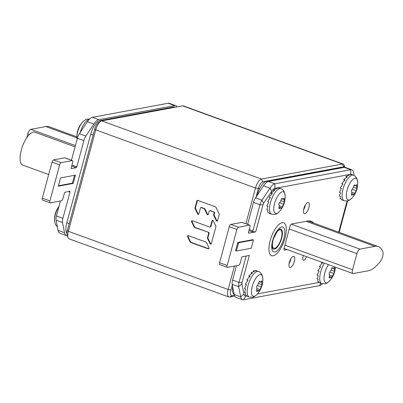 <?xml version="1.0" encoding="UTF-8"?>
<svg xmlns="http://www.w3.org/2000/svg" width="403" height="403" viewBox="0 0 403 403"><rect width="100%" height="100%" fill="white"/><g stroke="black" fill="none" stroke-linecap="round" stroke-linejoin="round"><path stroke-width="0.6" d="M232.324 284.951L230.964 289.984A6.569 2.509 110 0 0 232.078 295.676L234.38 295.253M344.897 167.341A6.569 2.509 110 0 0 343.739 166.787L262.801 181.813A6.569 2.509 110 0 0 258.338 188.544L256.026 197.097M344.943 167.346L344.187 165.28A8.76 3.34 110 0 0 343.16 164.071A8.76 3.34 110 0 0 342.394 164.021L261.461 179.053A8.76 3.34 110 0 0 255.502 188.025L245.87 223.736M234.44 266.091L228.133 289.465A8.76 3.34 110 0 0 228.859 297.006A8.76 3.34 110 0 0 229.619 297.056L234.737 296.104M228.859 297.006L69.084 238.838A8.76 3.34 -70 0 1 68.052 237.634L67.16 235.181A6.569 2.509 -70 0 1 67.387 230.43L94.755 128.99A6.569 2.509 -70 0 1 98.624 122.497L100.886 121.192A8.76 3.34 -70 0 1 101.687 120.885L182.619 105.853A8.76 3.34 -70 0 1 183.385 105.903L343.16 164.071M68.052 237.634A8.76 3.34 -70 0 1 68.359 231.297L95.728 129.857A8.76 3.34 -70 0 1 100.886 121.192M201.243 207.6L201.712 207.515A0.715 0.645 79.5 0 0 201.394 207.49L200.931 207.575A0.715 0.645 -100.5 0 1 201.243 207.6L204.099 208.643A0.715 0.645 -100.5 0 1 204.487 209.001L207.127 214.426A0.715 0.645 -100.5 0 0 208.316 214.336L209.157 211.227A0.715 0.645 -100.5 0 1 209.958 210.774L214.159 212.049A0.715 0.645 79.5 0 1 214.603 212.95L214.129 214.703A0.715 0.645 -100.5 0 0 214.179 215.252L216.819 220.678A0.715 0.645 -100.5 0 0 217.277 221.056M200.931 207.575A0.715 0.645 -100.5 0 0 200.437 208.054L198.87 213.872A0.715 0.645 -100.5 0 1 197.677 213.963L195.042 208.537A0.715 0.645 -100.5 0 1 194.987 207.993L196.921 200.82A0.715 0.645 -100.5 0 1 197.727 200.367L215.524 206.845A0.715 0.645 -100.5 0 1 215.907 207.207L219.172 213.907A0.715 0.645 -100.5 0 1 219.222 214.456L217.544 220.668A0.715 0.645 -100.5 0 1 216.356 220.763L213.716 215.338A0.715 0.645 -100.5 0 1 213.661 214.789L214.134 213.041A0.715 0.645 -100.5 0 0 213.696 212.134M212.784 220.3A0.715 0.645 -100.5 0 0 212.512 220.688L210.945 226.506A0.715 0.645 79.5 0 1 210.452 226.98L209.988 227.07A0.715 0.645 -100.5 0 1 209.671 227.04L192.312 220.718A0.715 0.645 -100.5 0 0 191.556 221.715L194.196 227.141A0.715 0.645 -100.5 0 0 194.584 227.499L208.673 232.375A0.715 0.645 79.5 0 1 209.117 233.282L207.913 237.74A0.715 0.645 -100.5 0 0 207.963 238.289L210.603 243.714A0.715 0.645 -100.5 0 0 211.061 244.092M209.988 227.07A0.715 0.645 -100.5 0 0 210.477 226.592L212.049 220.773A0.715 0.645 -100.5 0 1 213.242 220.683L215.877 226.108A0.715 0.645 -100.5 0 1 215.932 226.652L211.328 243.709A0.715 0.645 -100.5 0 1 210.139 243.8L207.5 238.375A0.715 0.645 -100.5 0 1 207.444 237.83L208.648 233.367A0.715 0.645 -100.5 0 0 208.21 232.46M206.401 242.44A0.715 0.645 -100.5 0 0 206.014 242.082L188.287 235.624A0.715 0.645 -100.5 0 0 187.536 236.621L190.171 242.047A0.715 0.645 -100.5 0 0 190.559 242.405L208.291 248.863A0.715 0.645 -100.5 0 0 209.041 247.865L206.401 242.44M201.712 207.515L204.563 208.558A0.715 0.645 79.5 0 1 204.951 208.915L207.59 214.341A0.715 0.645 -100.5 0 0 208.049 214.718M197.656 200.346A0.715 0.645 -100.5 0 0 197.389 200.734L195.45 207.908A0.715 0.645 -100.5 0 0 195.505 208.452L198.145 213.877A0.715 0.645 -100.5 0 0 198.603 214.255M209.646 210.749L210.114 210.663A0.715 0.645 79.5 0 1 210.426 210.688L214.159 212.049M192.236 220.698A0.715 0.645 -100.5 0 0 192.024 221.63L194.659 227.055A0.715 0.645 -100.5 0 0 195.047 227.413L208.673 232.375M188.216 235.604A0.715 0.645 -100.5 0 0 188 236.536L190.639 241.961A0.715 0.645 -100.5 0 0 191.027 242.319L208.754 248.777A0.715 0.645 -100.5 0 0 208.825 248.797M66.923 233.332A13.138 5.012 -70 0 1 66.817 222.768L90.725 134.159A13.138 5.012 -70 0 1 99.662 120.704L173.527 106.986A13.138 5.012 -70 0 1 174.67 107.062L175.159 107.243M257.22 195.304L257.351 194.82A13.138 5.012 -70 0 1 266.282 181.365L340.147 167.648A13.138 5.012 -70 0 1 341.291 167.724L341.663 167.86M234.214 294.593A13.138 5.012 -70 0 1 232.712 286.946M58.057 230.365L64.525 232.717A13.138 5.012 110 0 0 66.349 235.548L59.881 233.191A13.138 5.012 -70 0 1 58.057 230.365L56.062 220.184A6.569 2.509 -70 0 1 56.43 215.943L62.898 218.3L69.971 192.095L68.54 191.576M50.093 202.82L42.486 200.049A2.191 0.836 -70 0 1 42.305 198.16L49.912 200.931A2.191 0.836 110 0 0 50.093 202.82A2.191 0.836 110 0 0 50.284 202.83L61.447 200.759A2.191 0.836 110 0 0 62.933 198.513L64.389 193.133A0.877 0.332 -70 0 1 64.984 192.236L69.82 191.334A0.877 0.332 -70 0 1 69.895 191.339A0.877 0.332 -70 0 1 69.971 192.095M49.912 200.931L59.629 164.908A2.191 0.836 110 0 1 61.12 162.666L72.283 160.596A2.191 0.836 110 0 1 72.475 160.606A2.191 0.836 110 0 1 72.656 162.49L71.205 167.875A0.877 0.332 -70 0 0 71.276 168.63A0.877 0.332 -70 0 0 71.351 168.635L76.187 167.734L71.684 166.096M71.462 160.238L77.386 138.279A6.569 2.509 -70 0 1 79.391 133.736L85.859 136.088A6.569 2.509 110 0 0 83.854 140.632L76.787 166.837A0.877 0.332 -70 0 1 76.187 167.734M85.859 136.088L93.844 124.059A13.138 5.012 110 0 1 98.77 119.686L174.605 105.606A13.138 5.012 110 0 1 175.748 105.682A13.138 5.012 110 0 1 177.028 106.896M66.349 235.548A13.138 5.012 110 0 0 67.326 235.649M64.525 232.717L62.53 222.542A6.569 2.509 110 0 1 62.898 218.3M58.304 186.196L73.19 183.436L75.426 175.154L60.541 177.914L58.304 186.196M58.425 185.758L72.429 183.158L74.545 175.315M73.19 183.436L72.429 183.158M42.305 198.16L52.022 162.142A2.191 0.836 -70 0 1 53.513 159.895L64.676 157.825A2.191 0.836 -70 0 1 64.868 157.835L72.475 160.606M79.391 133.736L87.375 121.706A13.138 5.012 -70 0 1 92.307 117.333L168.137 103.254A13.138 5.012 -70 0 1 169.28 103.329L175.748 105.682M56.43 215.943L60.48 200.936M236.435 265.718L232.566 280.07A6.569 2.509 110 0 0 232.199 284.306L234.188 294.487A13.138 5.012 -70 0 0 236.012 297.318L242.48 299.671A13.138 5.012 110 0 0 243.624 299.746L319.458 285.667A13.138 5.012 110 0 0 322.455 283.742M350.761 174.247L350.736 169.734L344.273 167.376A13.138 5.012 -70 0 1 345.411 167.452L351.879 169.809A13.138 5.012 110 0 0 350.736 169.734L274.906 183.813A13.138 5.012 110 0 0 269.975 188.181L261.99 200.215A6.569 2.509 110 0 0 259.985 204.759L252.918 230.959L252.092 231.775L255.693 231.861L248.626 233.171A0.877 0.332 -70 0 1 248.55 233.166A0.877 0.332 -70 0 1 248.475 232.415L249.931 227.03A2.191 0.836 110 0 0 249.749 225.146A2.191 0.836 110 0 0 249.558 225.131L238.395 227.206A2.191 0.836 110 0 0 236.904 229.448L227.186 265.471A2.191 0.836 110 0 0 227.368 267.355A2.191 0.836 110 0 0 227.559 267.37L238.722 265.295A2.191 0.836 110 0 0 240.208 263.053L241.659 257.668A0.877 0.332 -70 0 1 242.258 256.771L249.326 255.462L242.032 282.493A2.191 0.836 110 0 0 241.911 283.908L243.906 294.084A8.76 3.34 110 0 0 245.88 296.024L246.47 295.913M344.273 167.376L268.438 181.456A13.138 5.012 -70 0 0 263.507 185.828L255.522 197.858A6.569 2.509 110 0 0 253.522 202.402L247.593 224.36M249.558 225.131L241.951 222.365A2.191 0.836 -70 0 1 242.138 222.375L249.749 225.146M241.951 222.365L230.783 224.436A2.191 0.836 -70 0 0 229.297 226.677L219.575 262.701A2.191 0.836 -70 0 0 219.756 264.585L227.368 267.355M275.818 188.201L274.927 188.367A8.76 3.34 110 0 0 271.642 191.279L263.658 203.314A2.191 0.836 110 0 0 262.988 204.825L255.693 231.861M348.383 174.731L278.272 187.748M352.363 175.124A8.76 3.34 110 0 0 350.837 174.277M338.686 232.143L347.089 201.006M257.502 293.863L319.035 282.438M313.655 223.03A39.418 15.037 110 0 0 311.106 221.257A39.418 15.037 110 0 0 307.675 221.03L291.475 224.038A2.191 0.836 -70 0 0 289.984 226.279L284.065 248.223A2.191 0.836 -70 0 0 284.246 250.107A2.191 0.836 -70 0 0 284.437 250.122L287.188 249.613M303.363 255.502A4.378 1.672 110 0 0 303.404 260.273A4.378 1.672 110 0 0 303.781 260.298A4.378 1.672 110 0 0 306.502 256.64M293.364 256.328A5.914 2.257 110 0 0 289.525 261.769A5.914 2.257 110 0 0 289.833 267.476A5.914 2.257 110 0 0 290.351 267.511A5.914 2.257 110 0 0 294.185 262.071A5.914 2.257 110 0 0 293.878 256.363A5.914 2.257 110 0 0 293.364 256.328M307.887 202.502A5.914 2.257 110 0 0 304.053 207.938A5.914 2.257 110 0 0 304.356 213.65A5.914 2.257 110 0 0 304.875 213.681A5.914 2.257 110 0 0 308.713 208.245A5.914 2.257 110 0 0 308.406 202.538A5.914 2.257 110 0 0 307.887 202.502M236.339 251.014L235.579 250.737L237.815 242.455L252.696 239.694L253.457 239.971L251.225 248.248L236.339 251.014L238.576 242.732L253.457 239.971M237.815 242.455L238.576 242.732M289.062 263.678A5.914 2.257 110 0 0 290.85 258.776M303.585 209.852A5.914 2.257 110 0 0 305.373 204.951M246.137 256.051L239.029 282.422A6.569 2.509 110 0 0 238.662 286.664L240.656 296.84A13.138 5.012 110 0 0 242.48 299.671M339.155 232.314L347.633 200.896M353.889 175.406A13.138 5.012 110 0 0 351.879 169.809M353.295 273.566A4.378 1.672 -70 0 1 352.912 273.541A4.378 1.672 -70 0 1 352.554 269.768L356.907 253.623A4.378 1.672 -70 0 1 359.889 249.135L374.896 246.349A39.418 15.037 -70 0 1 378.326 246.576A39.418 15.037 -70 0 1 382.85 251.719A6.569 2.509 -70 0 1 380.145 261.738A39.418 15.037 -70 0 1 368.307 270.781L353.295 273.566M76.847 136.819L49.267 126.779A39.418 15.037 110 0 0 45.836 126.552L30.83 129.338A4.378 1.672 110 0 0 27.852 133.826L26.815 137.67M269.038 213.268L268.71 212.507L267.567 212.094L267.95 209.928L266.806 209.51L267.99 206.25L266.846 205.837L268.826 201.928L267.683 201.51L270.358 197.475L269.214 197.057L272.403 193.425L271.259 193.012L274.71 190.276L273.566 189.858L277.002 188.403L275.859 187.984L279.007 188.03L277.863 187.617L280.871 188.695A13.576 5.179 110 0 0 279.687 188.614A13.576 5.179 110 0 0 270.876 201.097A13.576 5.179 110 0 0 271.582 214.21L274.68 214.451C275.864 214.401 277.405 213.469 279.299 211.661A21.898 21.898 0 0 0 285.143 195.606A11.496 4.388 110 0 0 282.397 191.763A11.496 4.388 110 0 0 274.579 203.535A11.496 4.388 110 0 0 276.534 213.499A11.496 4.388 110 0 0 279.299 211.661M281.118 208.396L280.745 207.757L279.007 208.754L279.203 205.041C278.639 204.261 278.851 203.475 279.843 202.684L281.148 200.09C281.324 198.578 281.737 198.13 282.387 198.739L283.037 199.268L284.085 198.019L284.271 199.51L284.241 201.863L283.606 204.225L282.296 206.815C281.626 208.144 281.218 208.598 281.062 208.165L280.745 207.757M282.085 198.422L282.387 198.739L281.712 198.498M281.47 198.755L283.037 199.268M275.859 187.984L275.702 188.8M273.566 189.858L273.551 191.067M271.259 193.012L271.617 194.226M269.214 197.057L270.126 197.787M246.696 296.079L246.364 295.318L245.226 294.905L245.603 292.739L244.465 292.321L245.644 289.062L244.505 288.649L246.48 284.74L245.341 284.322L248.011 280.281L246.873 279.868L250.056 276.236L248.913 275.823L252.364 273.088L251.225 272.67L254.656 271.214L253.517 270.796L256.661 270.841L255.517 270.423L258.525 271.506A13.576 5.179 110 0 0 257.346 271.426A13.576 5.179 110 0 0 248.53 283.908A13.576 5.179 110 0 0 249.235 297.021L252.333 297.263C253.517 297.213 255.059 296.281 256.953 294.472A21.898 21.898 0 0 0 262.801 278.418A11.496 4.388 110 0 0 260.051 274.574A11.496 4.388 110 0 0 252.238 286.347A11.496 4.388 110 0 0 254.187 296.311A11.496 4.388 110 0 0 256.953 294.472M258.776 291.208L258.404 290.568L256.666 291.565L256.862 287.853C256.298 287.072 256.51 286.286 257.497 285.49L258.807 282.901C258.983 281.39 259.396 280.941 260.041 281.551L260.691 282.08L261.743 280.831L261.925 282.322L261.9 284.674L261.265 287.037L259.955 289.626C259.285 290.956 258.872 291.404 258.716 290.976L258.404 290.568M259.744 281.234L260.041 281.551L259.366 281.304M259.129 281.566L260.691 282.08M253.517 270.796L253.361 271.612M251.225 272.67L251.21 273.874M248.913 275.823L249.276 277.037M246.873 279.868L247.785 280.594M341.603 199.797L341.27 199.037L340.132 198.619L340.51 196.452L339.371 196.039L340.55 192.78L339.412 192.367L341.386 188.453L340.248 188.04L342.918 184L341.779 183.587L344.963 179.955L343.824 179.536L347.27 176.801L346.132 176.388L349.567 174.927L348.424 174.514L351.567 174.559L350.429 174.141L353.436 175.219A13.576 5.179 110 0 0 352.252 175.144A13.576 5.179 110 0 0 343.437 187.627A13.576 5.179 110 0 0 344.147 200.734L347.245 200.981C348.429 200.926 349.965 199.999 351.859 198.19A21.898 21.898 0 0 0 357.708 182.131A11.496 4.388 110 0 0 354.957 178.287A11.496 4.388 110 0 0 347.144 190.065A11.496 4.388 110 0 0 349.094 200.024A11.496 4.388 110 0 0 351.859 198.19M353.683 194.921L353.31 194.286L351.572 195.284L351.769 191.566C351.204 190.79 351.416 190.004 352.403 189.209L353.713 186.619C353.889 185.108 354.302 184.655 354.952 185.269L355.602 185.798L356.65 184.549L356.806 188.392L356.171 190.75L354.862 193.339C354.192 194.674 353.779 195.123 353.627 194.689L353.31 194.286M354.65 184.952L354.952 185.269L354.272 185.022M354.036 185.284L355.602 185.798M348.424 174.514L348.268 175.325M346.132 176.388L346.117 177.592M343.824 179.536L344.182 180.756M341.779 183.587L342.691 184.312M331.337 277.732L330.964 277.098L329.226 278.095L329.427 274.378C328.858 273.602 329.07 272.816 330.062 272.02L331.372 269.431C331.548 267.919 331.956 267.466 332.606 268.081L333.256 268.61L334.304 267.36L334.49 268.851L334.46 271.204L333.825 273.561L332.515 276.151C331.845 277.486 331.437 277.934 331.281 277.501L330.964 277.098M332.309 267.763L332.606 268.081L331.931 267.834M331.689 268.096L333.256 268.61M319.257 282.604L318.929 281.848L317.786 281.43L318.169 279.264L317.025 278.851L318.209 275.592L317.065 275.173L319.045 271.264L317.902 270.851L320.576 266.811L319.433 266.393L322.622 262.766L321.478 262.348L321.67 262.167M321.478 262.348L321.836 263.567M319.433 266.393L320.345 267.124M75.074 146.863L34.749 132.184A17.52 6.685 -70 0 0 21.309 150.027A17.52 6.685 110 0 0 22.759 165.109L48.677 174.544M282.085 222.688A17.52 6.685 -70 0 1 283.138 222.663A17.52 6.685 -70 0 1 284.709 239.095A17.52 6.685 -70 0 1 273.148 255.809A17.52 6.685 110 0 1 271.184 255.497A17.52 6.685 110 0 1 270.907 238.188A17.52 6.685 110 0 1 282.085 222.688M279.652 229.095A10.619 4.05 110 0 1 279.873 229.04A10.619 4.05 -70 0 1 280.795 229.1A10.619 4.05 -70 0 1 281.349 239.357A10.619 4.05 -70 0 1 274.453 249.125A10.619 4.05 110 0 1 273.531 249.064A10.619 4.05 110 0 1 272.65 248.334M276.952 231.826A9.743 3.718 110 0 1 279.652 229.871A9.743 3.718 -70 0 1 280.498 229.927A9.743 3.718 -70 0 1 281.002 239.337A9.743 3.718 -70 0 1 274.68 248.293A9.743 3.718 110 0 1 273.828 248.238A9.743 3.718 110 0 1 272.337 244.5M343.739 166.787L342.394 164.021L182.619 105.853M262.801 181.813L261.461 179.053L101.687 120.885M258.338 188.544L255.502 188.025L95.728 129.857L94.755 128.99M230.964 289.984L228.133 289.465L68.359 231.297L67.387 230.43M232.078 295.676L229.619 297.056M204.487 209.001L204.951 208.915M207.127 214.426L207.59 214.341M204.099 208.643L204.563 208.558M197.677 213.963L198.145 213.877M195.042 208.537L195.505 208.452M194.987 207.993L195.45 207.908M196.921 200.82L197.389 200.734M216.356 220.763L216.819 220.678M213.716 215.338L214.179 215.252M213.661 214.789L214.129 214.703M214.134 213.041L214.603 212.95M209.958 210.774L210.426 210.688M194.196 227.141L194.659 227.055M194.584 227.499L195.047 227.413M191.556 221.715L192.024 221.63M210.477 226.592L210.945 226.506M212.049 220.773L212.512 220.688M210.139 243.8L210.603 243.714M207.5 238.375L207.963 238.289M207.444 237.83L207.913 237.74M208.648 233.367L209.117 233.282M208.291 248.863L208.754 248.777M190.559 242.405L191.027 242.319M190.171 242.047L190.639 241.961M187.536 236.621L188 236.536M99.662 120.704L100.931 121.167M90.725 134.159L93.128 135.035M66.817 222.768L69.22 223.64M173.527 106.986L174.534 107.354M266.282 181.365L267.471 181.798M340.147 167.648L341.044 167.975M76.787 166.837L71.956 165.079M77.386 138.279L83.854 140.632M56.062 220.184L62.53 222.542M168.137 103.254L174.605 105.606M92.307 117.333L98.77 119.686M87.375 121.706L93.844 124.059M52.022 162.142L59.629 164.908M53.513 159.895L61.12 162.666M64.676 157.825L72.283 160.596M284.437 250.122L284.09 249.996M245.81 256.112L246.102 256.217M232.566 280.07L239.029 282.422L242.032 282.493M241.911 283.908L238.662 286.664L232.199 284.306M243.906 294.084L240.656 296.84L234.188 294.487M245.88 296.024L243.624 299.746M320.934 283.228L319.458 285.667M274.927 188.367L274.906 183.813L268.438 181.456M271.642 191.279L269.975 188.181L263.507 185.828M263.658 203.314L261.99 200.215L255.522 197.858M262.988 204.825L259.985 204.759L253.522 202.402M248.958 230.632L252.092 231.775M249.23 229.619L252.918 230.959M238.395 227.206L230.783 224.436M236.904 229.448L229.297 226.677M227.186 265.471L219.575 262.701M352.554 269.768L284.896 245.14M374.896 246.349L306.134 221.312M359.889 249.135L291.233 224.144M356.907 253.623L289.253 228.99M27.852 133.826L29.459 134.411M30.83 129.338L75.421 145.574M45.836 126.552L76.872 137.846M282.296 206.815L279.667 205.857M279.778 208.401L278.871 208.069M284.271 199.51L283.274 199.147M284.241 201.863L281.118 200.729M283.606 204.225L279.652 202.785M259.955 289.626L257.321 288.669M257.436 291.213L256.525 290.88M261.925 282.322L260.927 281.959M261.9 284.674L258.776 283.536M261.265 287.037L257.305 285.596M354.862 193.339L352.232 192.382M352.343 194.931L351.431 194.599M356.831 186.04L355.834 185.677M356.806 188.392L353.683 187.254M356.171 190.75L352.212 189.309M328.49 264.65A11.496 4.388 110 0 0 324.062 276.801A11.496 4.388 110 0 0 326.752 282.835A11.496 4.388 110 0 0 329.518 281.002A21.898 21.898 0 0 0 335.367 267.154M332.515 276.151L329.886 275.194M329.997 277.743L329.09 277.41M334.49 268.851L333.493 268.489M334.46 271.204L331.337 270.065M333.825 273.561L329.871 272.121M324.38 263.154A13.576 5.179 110 0 0 321.801 283.546L324.899 283.793C326.082 283.737 327.624 282.805 329.518 281.002M80.232 132.471A13.576 5.179 -70 0 1 89.259 119.288A13.576 5.179 -70 0 1 89.285 119.283M76.877 137.967A11.496 4.388 -70 0 1 82.721 121.913A21.898 21.898 0 0 0 76.877 137.967L77.054 139.519M59.029 206.316A21.898 21.898 0 0 0 54.531 220.779A11.496 4.388 -70 0 1 58.984 206.487M57.11 225.519A13.576 5.179 -70 0 1 56.798 223.927M281.647 226.98A13.228 5.048 110 0 0 272.655 240.531A13.228 5.048 110 0 0 274.901 251.991A13.228 5.048 -70 0 0 283.893 238.445A13.228 5.048 -70 0 0 281.647 226.98M352.912 273.541L284.009 248.455M378.326 246.576L308.008 220.975M280.871 188.695C281.949 188.876 283.097 189.964 284.311 191.954L285.143 195.606M279.304 207.177L280.921 207.767M271.582 214.21L268.962 213.258M259.673 188.669L258.429 188.211M258.525 271.506C259.608 271.687 260.756 272.771 261.965 274.765L262.801 278.418M256.963 289.989L258.575 290.578M249.235 297.021L246.621 296.064M353.436 175.219C354.514 175.401 355.663 176.489 356.872 178.479L357.708 182.131M351.869 193.707L353.481 194.291M344.147 200.734L341.527 199.782M329.523 276.513L331.14 277.103M321.801 283.546L319.181 282.594M82.721 121.913C84.62 120.104 86.156 119.172 87.34 119.122L89.461 119.102M57.387 226.934L55.367 224.431L54.531 220.779M282.14 222.501L283.138 222.663M270.317 254.983L271.184 255.497M279.934 228.99L277.415 231.196L273.924 237.785C271.793 241.976 272.322 249.669 272.796 248.591"/></g></svg>
